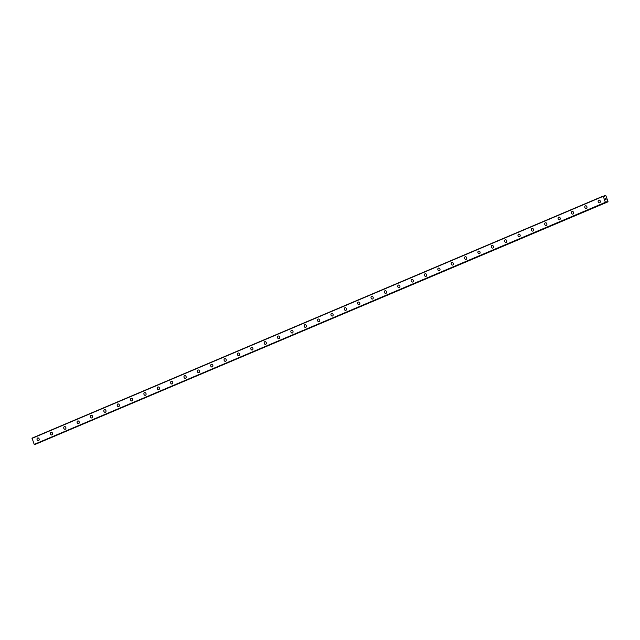 <?xml version="1.0" encoding="UTF-8"?>
<svg xmlns="http://www.w3.org/2000/svg" width="640" height="640" viewBox="0 0 640 640"><rect width="100%" height="100%" fill="white"/><g stroke="black" fill="none" stroke-linecap="round" stroke-linejoin="round"><path stroke-width="0.96" d="M606.208 201.696L606.632 202.216L608 201.456L605.888 195.728L604.272 195.792L604.264 196.832L603.208 196.088L605.352 202.336L605.928 202.408L605.92 201.816M38.48 440.584A1.368 1.088 74.5 0 1 37.744 437.944A1.368 1.088 74.5 0 1 38.48 440.584A1.368 1.088 74.5 0 1 37.744 437.944M51.84 434.92A1.368 1.088 74.5 0 1 51.104 432.28A1.368 1.088 74.5 0 1 51.84 434.92A1.368 1.088 74.5 0 1 51.104 432.28M65.2 429.264A1.368 1.088 74.5 0 1 64.472 426.616A1.368 1.088 74.5 0 1 65.2 429.264A1.368 1.088 74.5 0 1 64.464 426.616M78.56 423.6A1.368 1.088 74.5 0 1 77.832 420.96A1.368 1.088 74.5 0 1 78.56 423.6A1.368 1.088 74.5 0 1 77.824 420.96M91.92 417.936A1.368 1.088 74.5 0 1 91.192 415.296A1.368 1.088 74.5 0 1 91.92 417.936A1.368 1.088 74.5 0 1 91.184 415.296M105.28 412.272A1.368 1.088 74.5 0 1 104.552 409.632A1.368 1.088 74.5 0 1 105.28 412.272A1.368 1.088 74.5 0 1 104.544 409.632M118.64 406.616A1.368 1.088 74.5 0 1 117.912 403.968A1.368 1.088 74.5 0 1 118.64 406.616A1.368 1.088 74.5 0 1 117.904 403.968M132 400.952A1.368 1.088 74.5 0 1 131.272 398.312A1.368 1.088 74.5 0 1 132 400.952A1.368 1.088 74.5 0 1 131.264 398.312M145.36 395.288A1.368 1.088 74.5 0 1 144.632 392.648A1.368 1.088 74.5 0 1 145.36 395.288A1.368 1.088 74.5 0 1 144.624 392.648M158.72 389.624A1.368 1.088 74.5 0 1 157.992 386.984A1.368 1.088 74.5 0 1 158.72 389.624A1.368 1.088 74.5 0 1 157.984 386.984M172.08 383.968A1.368 1.088 74.5 0 1 171.352 381.32A1.368 1.088 74.5 0 1 172.08 383.968A1.368 1.088 74.5 0 1 171.344 381.32M185.44 378.304A1.368 1.088 74.5 0 1 184.712 375.664A1.368 1.088 74.5 0 1 185.44 378.304A1.368 1.088 74.5 0 1 184.704 375.664M198.8 372.64A1.368 1.088 74.5 0 1 198.072 370A1.368 1.088 74.5 0 1 198.8 372.64A1.368 1.088 74.5 0 1 198.064 370M212.16 366.976A1.368 1.088 74.5 0 1 211.432 364.336A1.368 1.088 74.5 0 1 212.16 366.976A1.368 1.088 74.5 0 1 211.432 364.336M225.52 361.32A1.368 1.088 74.5 0 1 224.792 358.672A1.368 1.088 74.5 0 1 225.52 361.32A1.368 1.088 74.5 0 1 224.792 358.672M238.88 355.656A1.368 1.088 74.5 0 1 238.152 353.016A1.368 1.088 74.5 0 1 238.88 355.656A1.368 1.088 74.5 0 1 238.152 353.016M252.24 349.992A1.368 1.088 74.5 0 1 251.512 347.352A1.368 1.088 74.5 0 1 252.24 349.992A1.368 1.088 74.5 0 1 251.512 347.352M265.6 344.328A1.368 1.088 74.5 0 1 264.872 341.688A1.368 1.088 74.5 0 1 265.6 344.328A1.368 1.088 74.5 0 1 264.872 341.688M278.96 338.672A1.368 1.088 74.5 0 1 278.232 336.024A1.368 1.088 74.5 0 1 278.96 338.672A1.368 1.088 74.5 0 1 278.232 336.024M292.32 333.008A1.368 1.088 74.5 0 1 291.592 330.368A1.368 1.088 74.5 0 1 292.32 333.008A1.368 1.088 74.5 0 1 291.592 330.368M304.848 324.736A1.368 1.088 74.5 0 1 305.68 327.344A1.368 1.088 74.5 0 1 304.848 324.736M305.68 327.344A1.368 1.088 74.5 0 1 304.952 324.704M319.048 321.68A1.368 1.088 74.5 0 1 318.312 319.04A1.368 1.088 74.5 0 1 319.048 321.68A1.368 1.088 74.5 0 1 318.312 319.04M332.408 316.024A1.368 1.088 74.5 0 1 331.672 313.376A1.368 1.088 74.5 0 1 332.408 316.024A1.368 1.088 74.5 0 1 331.672 313.376M345.768 310.36A1.368 1.088 74.5 0 1 345.032 307.72A1.368 1.088 74.5 0 1 345.768 310.36A1.368 1.088 74.5 0 1 345.032 307.72M359.128 304.696A1.368 1.088 74.5 0 1 358.392 302.056A1.368 1.088 74.5 0 1 359.128 304.696A1.368 1.088 74.5 0 1 358.392 302.056M372.488 299.04A1.368 1.088 74.5 0 1 371.752 296.392A1.368 1.088 74.5 0 1 372.488 299.04A1.368 1.088 74.5 0 1 371.752 296.392M385.848 293.376A1.368 1.088 74.5 0 1 385.112 290.728A1.368 1.088 74.5 0 1 385.848 293.376A1.368 1.088 74.5 0 1 385.112 290.736M399.208 287.712A1.368 1.088 74.5 0 1 398.472 285.072A1.368 1.088 74.5 0 1 399.208 287.712A1.368 1.088 74.5 0 1 398.472 285.072M412.568 282.048A1.368 1.088 74.5 0 1 411.832 279.408A1.368 1.088 74.5 0 1 412.568 282.048A1.368 1.088 74.5 0 1 411.832 279.408M425.928 276.392A1.368 1.088 74.5 0 1 425.192 273.744A1.368 1.088 74.5 0 1 425.928 276.392A1.368 1.088 74.5 0 1 425.192 273.744M439.288 270.728A1.368 1.088 74.5 0 1 438.552 268.08A1.368 1.088 74.5 0 1 439.288 270.728A1.368 1.088 74.5 0 1 438.552 268.088M452.648 265.064A1.368 1.088 74.5 0 1 451.912 262.424A1.368 1.088 74.5 0 1 452.648 265.064A1.368 1.088 74.5 0 1 451.912 262.424M466.008 259.4A1.368 1.088 74.5 0 1 465.272 256.76A1.368 1.088 74.5 0 1 466.008 259.4A1.368 1.088 74.5 0 1 465.272 256.76M479.368 253.736A1.368 1.088 74.5 0 1 478.632 251.096A1.368 1.088 74.5 0 1 479.368 253.744A1.368 1.088 74.5 0 1 478.632 251.096M492.728 248.08A1.368 1.088 74.5 0 1 492 245.432A1.368 1.088 74.5 0 1 492.728 248.08A1.368 1.088 74.5 0 1 491.992 245.44M506.088 242.416A1.368 1.088 74.5 0 1 505.36 239.776A1.368 1.088 74.5 0 1 506.088 242.416A1.368 1.088 74.5 0 1 505.352 239.776M519.448 236.752A1.368 1.088 74.5 0 1 518.72 234.112A1.368 1.088 74.5 0 1 519.448 236.752A1.368 1.088 74.5 0 1 518.712 234.112M532.808 231.096A1.368 1.088 74.5 0 1 532.08 228.448A1.368 1.088 74.5 0 1 532.808 231.096A1.368 1.088 74.5 0 1 532.072 228.448M546.168 225.432A1.368 1.088 74.5 0 1 545.44 222.784A1.368 1.088 74.5 0 1 546.168 225.432A1.368 1.088 74.5 0 1 545.432 222.792M559.528 219.768A1.368 1.088 74.5 0 1 558.8 217.128A1.368 1.088 74.5 0 1 559.528 219.768A1.368 1.088 74.5 0 1 558.792 217.128M572.888 214.104A1.368 1.088 74.5 0 1 572.16 211.464A1.368 1.088 74.5 0 1 572.888 214.104A1.368 1.088 74.5 0 1 572.152 211.464M586.248 208.448A1.368 1.088 74.5 0 1 585.52 205.8A1.368 1.088 74.5 0 1 586.248 208.448A1.368 1.088 74.5 0 1 585.512 205.8M599.608 202.784A1.368 1.088 74.5 0 1 598.88 200.144A1.368 1.088 74.5 0 1 599.608 202.784A1.368 1.088 74.5 0 1 598.872 200.144M605.584 199.6L605.424 199.168L605.584 199.6M606.04 199.472L605.88 199.04L606.04 199.472M606.096 199.52L605.384 199.176M605.4 198.808L605.184 198.328M605.728 198.64L605.56 198.184L605.728 198.64M605.808 198.744L605.256 198.368M35.4 444.2L607.912 201.864M603.208 196.088L32.056 438.136L34.2 444.384L34.784 444.456M603.152 196.344L32 438.392M605.352 202.336L34.2 444.384M605.568 202.512L34.416 444.56M606.632 202.216L35.48 444.264M604.24 195.856L603.656 196.104M34.776 444.456L605.928 202.408L34.776 444.464M606.568 202.184L35.424 444.232"/></g></svg>

